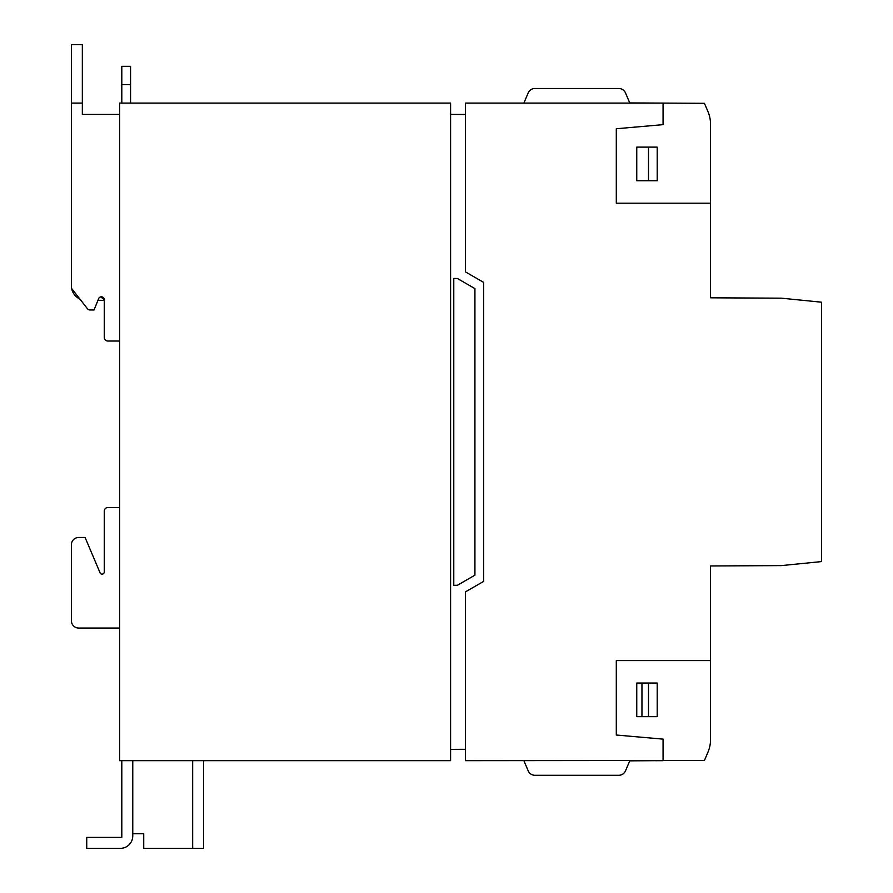 <?xml version="1.0" encoding="UTF-8"?>
<svg xmlns="http://www.w3.org/2000/svg" width="893" height="893" viewBox="0 0 893 893"><rect width="100%" height="100%" fill="white"/><g stroke="black" fill="none" stroke-linecap="round" stroke-linejoin="round"><path stroke-width="1.34" d="M100.675 296.856L104.269 299.702A2.925 2.925 0 0 0 98.643 298.608L94.044 309.983L90.204 309.983A3.65 3.65 0 0 1 87.324 308.576L71.652 288.517A14.612 14.612 0 0 1 71.395 285.76L71.395 44.65L82.346 44.65L82.346 114.427L119.617 114.427M104.269 299.702L104.269 337.387L104.269 300.372L97.929 300.372M119.617 341.037L107.919 341.037A3.65 3.65 0 0 1 104.269 337.387M82.346 103.097L71.395 103.097M641.955 180.732L636.754 180.732L636.754 147.122L657.215 147.122L657.215 180.732L657.215 147.122L648.497 147.122L648.497 180.732L657.215 180.732L636.754 180.732L636.754 147.122L641.955 147.122M648.497 716.655L657.215 716.655L657.215 683.045L636.754 683.045L636.754 716.655L657.215 716.655L657.215 683.045L648.497 683.045L648.497 716.655M641.955 716.655L636.754 716.655L636.754 683.045L641.955 683.045L641.955 716.655M523.878 760.669L528.187 770.838A7.311 7.311 0 0 0 534.918 775.291L618.782 775.291A7.311 7.311 0 0 0 625.502 770.838L629.744 760.847L655.641 760.669M618.782 775.291L534.918 775.291M710.549 258.356L710.549 297.815L781.308 298.173L821.605 302.202L821.605 561.574L781.308 565.604L710.549 565.961L710.549 660.574L616.304 660.574L616.304 735.028L663.064 739.125L663.064 760.669L663.064 739.125L616.304 735.028L616.304 660.574L710.549 660.574L710.549 739.371A32.874 32.874 0 0 1 707.937 752.219L704.443 760.456L465.42 760.669L465.42 591.892L483.693 581.354L483.693 282.422L465.42 271.874L465.42 103.097L663.064 103.097L629.744 102.929L625.502 92.939A7.311 7.311 -90 0 0 618.793 88.485L534.862 88.485A7.189 7.189 -90 0 0 528.187 92.939L523.878 103.097M629.822 760.669L625.502 770.838M629.822 103.097L625.502 92.939M663.064 103.097L663.064 124.652L616.304 128.748L616.304 203.202L710.549 203.202L710.549 124.406A32.874 32.874 0 0 0 707.937 111.558L704.443 103.32L663.064 103.097L663.064 124.652L616.304 128.748L616.304 203.202L710.549 203.202L710.549 297.815M71.652 288.517A14.612 14.612 0 0 0 79.857 299.021L87.324 308.576M104.269 511.164L104.269 571.933A2.188 2.188 0 0 1 100.061 572.793A2.188 2.188 0 0 0 104.269 571.933L104.269 511.164A3.65 3.65 0 0 1 107.919 507.503L119.617 507.503M71.395 544.775L71.395 620.758L71.395 544.775A7.311 7.311 0 0 1 78.696 537.463L85.092 537.463L100.061 572.793M78.696 628.058L119.617 628.058L78.696 628.058A7.311 7.311 0 0 1 71.395 620.758M474.92 575.159L474.92 288.618L457.439 278.516L453.778 278.449L453.778 585.317L457.439 585.261L474.92 575.159M121.805 760.669L121.805 837.388L86.733 837.388L86.733 848.35L120.343 848.35A12.424 12.424 0 0 0 132.767 835.926L132.767 760.669L119.617 760.669L119.617 103.097L450.597 103.097L450.597 760.669L132.767 760.669M453.834 585.317L457.439 585.261M453.834 278.449L457.439 278.516M132.767 774.555L132.767 791.365M132.767 823.513L132.767 835.926M121.805 837.388L121.805 823.513M121.805 791.365L121.805 774.555M465.42 114.483L450.597 114.404M465.42 749.294L450.597 749.372M132.767 833.738L143.728 833.738L143.728 848.35L192.676 848.35L192.676 760.669M203.637 848.35L203.637 760.669L203.637 848.35L192.676 848.35M121.805 103.097L121.805 66.316L130.568 66.316L130.568 103.097M663.064 760.669L655.641 760.713M121.805 84.578L130.568 84.578"/></g></svg>
